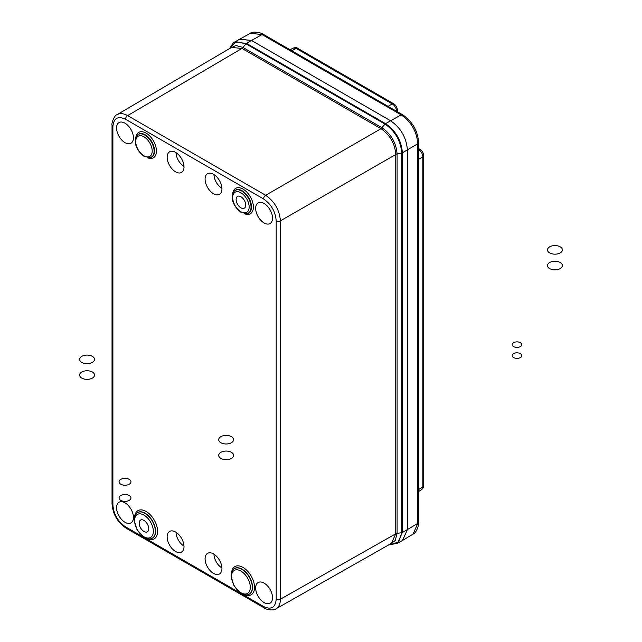 <?xml version="1.0" encoding="UTF-8"?>
<svg xmlns="http://www.w3.org/2000/svg" width="642" height="642" viewBox="0 0 642 642"><rect width="100%" height="100%" fill="white"/><g stroke="black" fill="none" stroke-linecap="round" stroke-linejoin="round"><path stroke-width="0.96" d="M407.405 529.586L402.438 540.524L397.43 543.381L402.398 532.459L407.405 529.586L402.606 540.42L413.055 534.088L417.798 523.374L407.405 529.586L407.405 149.947L407.405 529.586M117.133 114.621L231.481 47.444L241.986 48.431L127.638 115.608L265.652 195.288L381.003 128.697L241.986 48.431L242.989 47.484L382.086 127.79C391.138 134.114 396.138 142.773 397.077 153.759L280.402 220.84L280.402 599.227C280.337 603.889 278.877 607.083 276.036 608.809L391.363 543.381L395.753 533.791L395.753 154.249C394.854 143.423 389.935 134.9 381.003 128.697L385.04 124.115L245.942 43.808L246.464 43.343L234.531 42.179L239.498 39.282L251.455 40.438L390.545 120.744C400.777 127.822 406.402 137.557 407.405 149.947C406.402 137.557 400.777 127.822 390.545 120.744L251.455 40.438L239.667 39.178L250.372 33.304L262.024 34.548L246.464 43.343L385.561 123.649L401.122 114.854L262.024 34.548A2.977 1.717 -60 0 1 263.477 34.419C263.003 33.183 252.691 30.623 250.38 33.296M213.513 573.394A11.925 6.885 60 0 1 205.689 562.753A11.925 6.885 60 0 1 207.703 553.252A11.925 6.885 60 0 1 219.476 560.217A11.925 6.885 60 0 1 219.62 573.892A11.925 6.885 60 0 1 213.513 573.394M264.095 602.597A11.925 6.885 60 0 1 256.286 592.02A11.925 6.885 60 0 1 258.212 582.495A11.925 6.885 60 0 1 270.057 589.42A11.925 6.885 60 0 1 270.13 603.143A11.925 6.885 60 0 1 264.095 602.597M213.513 174.287A11.925 6.885 -120 0 0 207.703 173.613A11.925 6.885 -120 0 0 207.559 187.464A11.925 6.885 -120 0 0 219.62 194.253A11.925 6.885 -120 0 0 221.265 184.655A11.925 6.885 -120 0 0 213.513 174.287M264.095 203.49A11.925 6.885 -120 0 0 258.212 202.856A11.925 6.885 -120 0 0 258.132 216.667A11.925 6.885 -120 0 0 270.13 223.504A11.925 6.885 -120 0 0 271.863 213.93A11.925 6.885 -120 0 0 264.095 203.49M175.579 551.494A11.925 6.885 -120 0 0 181.686 551.992A11.925 6.885 -120 0 0 181.542 538.317A11.925 6.885 -120 0 0 169.769 531.351A11.925 6.885 -120 0 0 167.755 540.853A11.925 6.885 -120 0 0 175.579 551.494M124.997 522.291A11.925 6.885 -120 0 0 131.032 522.837A11.925 6.885 -120 0 0 130.96 509.114A11.925 6.885 -120 0 0 119.115 502.188A11.925 6.885 -120 0 0 117.189 511.714A11.925 6.885 -120 0 0 124.997 522.291M175.579 152.387A11.925 6.885 60 0 1 183.331 162.755A11.925 6.885 60 0 1 181.686 172.353A11.925 6.885 60 0 1 169.616 165.556A11.925 6.885 60 0 1 169.769 151.713A11.925 6.885 60 0 1 175.579 152.387M124.997 123.184A11.925 6.885 60 0 1 132.766 133.616A11.925 6.885 60 0 1 131.032 143.198A11.925 6.885 60 0 1 119.035 136.353A11.925 6.885 60 0 1 119.115 122.55A11.925 6.885 60 0 1 124.997 123.184M240.91 207.807A6.781 3.916 -120 0 0 244.273 208.16A6.781 3.916 -120 0 0 244.305 200.312A6.781 3.916 -120 0 0 237.492 196.42A6.781 3.916 -120 0 0 236.497 201.861A6.781 3.916 -120 0 0 240.91 207.807M143.969 531.472A6.781 3.916 -120 0 0 147.323 531.825A6.781 3.916 -120 0 0 147.355 523.984A6.781 3.916 -120 0 0 140.542 520.084A6.781 3.916 -120 0 0 139.547 525.533A6.781 3.916 -120 0 0 143.969 531.472M390.4 543.926L395.255 540.524L397.077 533.398L401.732 532.675L401.732 153.037L397.077 153.759L397.077 533.398L395.753 533.807M421.698 489.589L422.853 486.901L422.853 156.849C422.621 153.743 421.216 151.303 418.64 149.546A2.977 1.717 -60 0 1 420.093 149.425L418.632 148.583M397.35 111.708L397.35 110.023A2.977 1.717 0 0 1 396.515 111.218C396.274 108.113 394.87 105.681 392.302 103.924L388.073 106.355M397.35 110.023C397.181 107.35 395.986 105.272 393.755 103.795A2.977 1.717 -60 0 0 392.302 103.924L296.139 48.407L293.233 48.07L290.064 49.771M129.219 479.365A5.963 3.443 180 0 1 126.546 485.127A5.963 3.443 180 0 1 119.243 480.906A5.963 3.443 180 0 1 129.219 479.365M129.219 495.52A5.963 3.443 180 0 1 126.546 501.274A5.963 3.443 180 0 1 119.243 497.06A5.963 3.443 180 0 1 129.219 495.52M92.336 356.342A7.455 4.301 180 0 1 88.989 363.532A7.455 4.301 180 0 1 79.865 358.268A7.455 4.301 180 0 1 92.336 356.342M92.336 372.015A7.455 4.301 180 0 1 88.989 379.213A7.455 4.301 180 0 1 79.865 373.941A7.455 4.301 180 0 1 92.336 372.015M231.433 436.648A7.455 4.301 180 0 1 228.087 443.839A7.455 4.301 180 0 1 218.962 438.574A7.455 4.301 180 0 1 231.433 436.648M231.433 452.321A7.455 4.301 180 0 1 228.087 459.52A7.455 4.301 180 0 1 218.962 454.247A7.455 4.301 180 0 1 231.433 452.321M560.201 246.825A7.455 4.301 180 0 1 556.863 254.023A7.455 4.301 180 0 1 547.738 248.759A7.455 4.301 180 0 1 560.201 246.825M560.201 262.506A7.455 4.301 180 0 1 556.863 269.704A7.455 4.301 180 0 1 547.738 264.432A7.455 4.301 180 0 1 560.201 262.506M520.397 342.676A4.799 2.769 180 0 1 518.238 347.314A4.799 2.769 180 0 1 512.364 343.919A4.799 2.769 180 0 1 520.397 342.676M520.397 353.63A4.799 2.769 180 0 1 518.238 358.268A4.799 2.769 180 0 1 512.364 354.874A4.799 2.769 180 0 1 520.397 353.63M276.196 599.219L276.196 220.832C275.434 211.547 271.221 204.244 263.557 198.932L125.543 119.251C117.879 115.712 113.658 118.144 112.896 126.554L112.896 504.941C113.658 514.234 117.879 521.537 125.543 526.841L263.557 606.521C271.221 610.069 275.434 607.629 276.196 599.219A2.977 1.717 0 0 0 280.402 599.227L395.753 533.791M231.618 572.343A16.267 9.389 60 0 1 243.021 567.408A16.267 9.389 60 0 1 254.497 586.435A16.267 9.389 60 0 1 244.554 594.741M135.775 137.797A14.662 8.466 60 0 1 146.071 133.111A14.662 8.466 60 0 1 156.423 150.388A14.662 8.466 60 0 1 147.235 157.651M134.676 516.369A16.267 9.389 60 0 1 146.071 511.441A16.267 9.389 60 0 1 157.555 530.461A16.267 9.389 60 0 1 147.612 538.774M232.717 193.772A14.662 8.466 60 0 1 243.021 189.085A14.662 8.466 60 0 1 253.373 206.363A14.662 8.466 60 0 1 244.177 213.617M112.896 126.554A2.977 1.717 0 0 1 112.021 125.334C111.331 123.128 114.332 115.207 117.165 114.605C120.078 113 123.569 113.337 127.638 115.608A2.977 1.717 120 0 0 125.543 119.251M263.557 198.932A2.977 1.717 -60 0 1 265.652 195.288C274.591 201.484 279.511 210.006 280.402 220.84A2.977 1.717 0 0 1 276.196 220.832M390.954 544.472L398.778 541.912L401.732 532.675L402.398 532.459L402.398 152.82L401.732 153.037C400.744 140.767 395.175 131.129 385.04 124.115L385.561 123.649C395.777 130.719 401.394 140.438 402.398 152.82L417.798 143.736C416.802 131.474 411.249 121.844 401.122 114.854A2.977 1.717 -60 0 1 402.574 114.725C412.381 121.434 417.733 130.703 418.632 142.54A2.977 1.717 180 0 1 417.798 143.736L417.798 523.374A2.977 1.717 180 0 0 418.632 522.179L418.632 142.54M389.333 544.143L390.882 544.464L397.43 543.381M230.534 48.006L235.903 45.494L242.989 47.484L245.942 43.808L236.473 41.746L230.342 47.235M263.557 606.521A2.977 1.717 120 0 0 264.175 607.886C265.74 609.587 274.102 610.959 276.036 608.809M264.175 607.886L126.161 528.206A2.977 1.717 -60 0 1 125.543 526.841M126.161 528.206C117.518 522.315 112.807 514.154 112.021 503.721A2.977 1.717 0 0 0 112.896 504.941M240.91 211.772A11.636 6.717 -120 0 0 248.037 201.636A11.636 6.717 -120 0 0 233.784 193.411A11.636 6.717 -120 0 0 240.91 211.772M234.779 190.69L234.466 190.979A13.105 7.568 60 0 1 248.334 197.985A13.105 7.568 60 0 1 247.467 213.497L247.876 213.369A13.193 7.616 -120 0 0 250.974 203.161A13.193 7.616 -120 0 0 242.154 190.786A13.193 7.616 -120 0 0 234.779 190.69A13.193 7.616 -120 0 0 234.627 190.843M143.969 536.776A13.273 7.664 -120 0 0 152.098 525.212A13.273 7.664 -120 0 0 135.839 515.823A13.273 7.664 -120 0 0 143.969 536.776M137.276 512.765L137.107 512.886A14.758 8.523 60 0 1 152.306 521.119A14.758 8.523 60 0 1 151.841 538.405L152.034 538.317A14.782 8.539 -120 0 0 154.891 526.649A14.782 8.539 -120 0 0 145.116 513.207A14.782 8.539 -120 0 0 137.276 512.765A14.782 8.539 -120 0 0 137.195 512.83M143.969 155.797A11.636 6.717 -120 0 0 151.095 145.662A11.636 6.717 -120 0 0 136.842 137.436A11.636 6.717 -120 0 0 143.969 155.797M137.837 134.724L137.524 135.013A13.105 7.568 60 0 1 151.392 142.01A13.105 7.568 60 0 1 150.525 157.531L150.926 157.402A13.193 7.616 -120 0 0 154.032 147.187A13.193 7.616 -120 0 0 145.204 134.812A13.193 7.616 -120 0 0 137.837 134.724A13.193 7.616 -120 0 0 137.677 134.868M240.91 592.751A13.273 7.664 -120 0 0 249.04 581.187A13.273 7.664 -120 0 0 232.781 571.797A13.273 7.664 -120 0 0 240.91 592.751M234.226 568.732L234.049 568.86A14.758 8.523 60 0 1 249.257 577.094A14.758 8.523 60 0 1 248.783 594.38L248.984 594.291A14.782 8.539 -120 0 0 251.833 582.623A14.782 8.539 -120 0 0 242.058 569.181A14.782 8.539 -120 0 0 234.226 568.732A14.782 8.539 -120 0 0 234.137 568.796M183.997 166.463A11.5 6.637 60 0 1 176.028 152.66M183.997 546.101A11.5 6.637 60 0 1 176.028 532.29M221.931 188.363A11.5 6.637 60 0 1 213.963 174.56M221.931 568.001A11.5 6.637 60 0 1 213.963 554.198M418.632 159.288L422.853 156.849A2.977 1.717 0 0 0 423.696 155.653C423.527 152.981 422.332 150.902 420.093 149.425M418.632 489.517L422.853 486.901A2.977 1.717 0 0 0 423.696 485.705C424.057 486.564 423.391 487.848 421.682 489.565M393.755 103.795L297.591 48.278A2.977 1.717 -60 0 0 296.139 48.407L291.773 50.758M389.75 544.296L390.962 544.456M229.884 48.383L230.35 47.251M112.021 125.334L112.021 503.721M234.466 190.979C230.558 194.863 231.112 204.942 241.223 212.454L247.467 213.497M137.107 512.886C135.037 514.523 134.05 517.019 134.154 520.389L137.051 529.835L144.273 537.458C147.443 539.071 149.963 539.392 151.841 538.405M137.524 135.013C133.616 138.889 134.162 148.968 144.273 156.479L150.525 157.531M234.049 568.86C231.979 570.489 230.992 572.993 231.096 576.364L233.993 585.801L241.223 593.433C244.393 595.046 246.913 595.359 248.783 594.38M234.523 42.187C234.458 41.465 233.062 43.174 230.317 47.315M421.706 489.581L418.632 491.483M423.696 485.705L423.696 155.653M297.591 48.278C297.037 47.532 295.585 47.468 293.242 48.086M402.574 114.725L263.477 34.419M418.632 522.179C419.362 524.979 416.008 533.43 413.055 534.088"/></g></svg>
